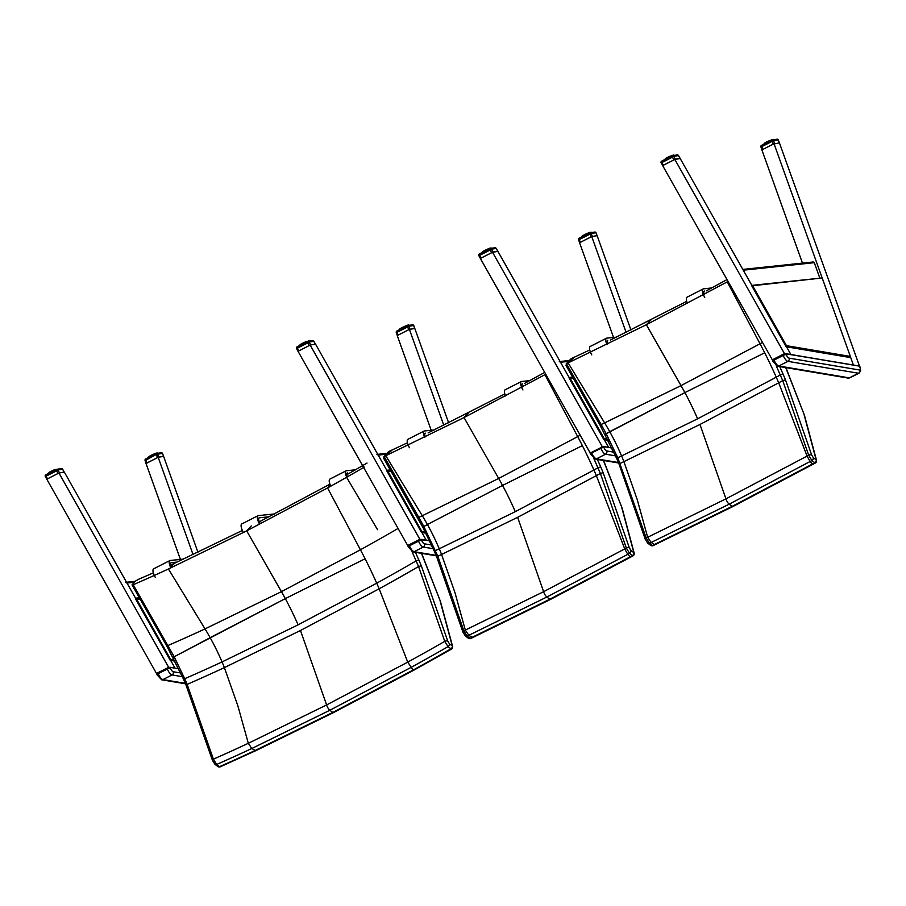 <?xml version="1.0" encoding="UTF-8"?>
<svg xmlns="http://www.w3.org/2000/svg" width="906" height="906" viewBox="0 0 906 906"><rect width="100%" height="100%" fill="white"/><g stroke="black" fill="none" stroke-linecap="round" stroke-linejoin="round"><path stroke-width="1.36" d="M398.085 528.458A2001.694 1939.463 88.7 0 1 360.429 549.772A120.679 27.237 -116.2 0 1 365.107 558.775L285.311 598.628L174.19 656.771L133.205 584.732L132.027 584.88L135.368 581.131L138.335 579.387A1928.965 1692.646 75.9 0 0 153.341 572.841M173.148 657.507L174.19 656.771L173.148 657.507M367.043 463.057A1928.965 1868.999 88.7 0 1 346.828 474.687M364.28 467.088A1933.211 1873.121 88.7 0 1 327.564 487.96L246.681 530.871L168.425 568.991A1933.211 1696.383 75.9 0 1 133.205 584.732M242.378 530.452L174.892 563.09A1928.965 1692.646 75.9 0 1 170.679 565.016M329.977 484.314L327.564 487.96L360.429 549.772L281.438 591.652L205.028 628.9A2001.694 1756.462 75.9 0 1 168.006 645.502L166.783 645.887L132.027 584.88M329.92 484.155L259.354 521.811M412.015 551.618L418.561 566.533L444.755 641.357A2.424 1.076 -16.3 0 1 447.768 641.108L421.324 565.763L415.446 552.32M421.324 565.763L418.561 566.533A2044.876 1981.309 88.7 0 1 379.161 588.798L407.734 662.127A2125.872 2059.78 88.7 0 0 444.755 641.357L448.062 646.635A2.424 1.846 -52.9 0 0 449.399 643.758L447.768 641.108M217.814 766.487A2.424 1.846 -52.9 0 0 217.848 766.51A2.424 1.846 -52.9 0 0 219.512 766.669L216.625 764.483A2131.897 1870.72 -104.1 0 0 251.789 748.515L329.875 710.247L410.758 667.563A2131.897 2065.623 -91.3 0 0 448.062 646.635L450.95 648.821A2.424 1.846 -52.9 0 0 452.287 645.944A2.424 1.416 -11.4 0 1 452.638 646.499L440.429 601.38L421.652 553.362M421.471 553.328L440.418 601.346M220.317 766.782A2.424 1.155 -113.7 0 1 220.283 766.793A2.424 2.424 0 0 1 217.848 766.51L214.96 764.336A2.424 1.846 127.1 0 0 216.625 764.483L213.408 759.149A2125.872 1865.431 75.9 0 0 248.312 743.305L326.613 704.936L407.734 662.127L413.113 670.055A2134.672 2068.319 88.7 0 0 450.95 648.821L451.471 649.081A2.424 2.424 0 0 0 452.638 646.499M451.471 649.081L413.657 670.293M418.878 559.953L416.182 560.859A2038.659 1975.284 88.7 0 1 376.715 583.181L298.085 624.834L222.049 661.924A2038.659 1788.908 75.9 0 1 184.722 678.719L174.19 656.771L210.158 637.677A120.679 56.568 62.1 0 0 205.028 628.9L168.425 568.991M413.113 670.055L332.762 712.467L255.186 750.462L251.789 748.515L248.312 743.305L237.848 705.774L224.371 667.62A2044.876 1794.356 -104.1 0 1 187.123 684.381L186.104 685.31L183.68 679.545L184.722 678.719L187.123 684.381L213.408 759.149A2.424 1.076 163.7 0 0 212.457 760.417L214.96 764.336A2.424 1.846 127.1 0 1 214.915 764.29M186.104 685.31L212.468 760.417A2.424 1.076 163.7 0 0 212.48 760.451M255.979 750.587L255.945 750.598A2.424 1.144 -115.1 0 1 255.945 750.598L220.283 766.793A2.424 1.155 -113.7 0 1 219.512 766.669A2134.672 1873.155 75.9 0 0 255.164 750.485L255.186 750.462A2.424 1.144 64.9 0 0 255.979 750.587A2.424 1.144 64.9 0 0 256.002 750.576L333.419 712.648A2.424 0.849 63 0 0 333.442 712.648M298.085 624.834A120.43 42.174 63 0 0 285.311 598.628L210.158 637.677A120.679 56.568 62.1 0 1 222.049 661.924A97.282 45.606 62.1 0 1 224.371 667.62L300.464 630.485L379.161 588.798A97.282 21.948 -116.2 0 0 376.715 583.181A120.679 27.237 -116.2 0 0 365.107 558.775L285.311 598.628A120.441 42.174 63 0 0 281.438 591.652L246.681 530.871L251.268 525.944M157.157 673.056L157.995 673.147L157.1 673.113M168.958 667.269L157.18 673.056M431.562 545.016L424.404 543.815A3.635 1.28 -117 0 1 421.573 540.27A2.424 0.566 -21.8 0 0 418.538 541.131L419.297 539.591L408.312 545.197M145.617 459.002A1.212 1.133 -99 0 0 145.107 460.282M160.928 452.841A1.212 1.133 81 0 1 162.446 453.419L157.757 454.166A1.212 1.133 -99 0 0 156.24 453.589L157.35 457.689L146.16 463.487M145.198 460.565L156.206 454.495L157.757 454.166L158.346 457.247M193.057 554.585L158.165 457.281L163.601 456.375L158.81 457.1M163.499 456.364L162.548 453.691M157.293 453.362L156.727 453.011M156.613 453.476L156.002 453.238M154.96 454.234L155.22 453.668A5.459 0.578 155.3 0 0 154.779 453.838L154.813 454.302M154.541 454.45L154.246 454.053A5.459 0.578 155.3 0 0 153.782 454.257L153.861 454.789M154.632 453.906L154.45 454.484M153.567 454.937L153.227 454.506A5.459 0.578 155.3 0 0 152.74 454.721L152.865 455.299M154.099 453.94L153.114 454.359L153.454 454.993M152.559 455.446L152.185 454.982A5.459 0.578 155.3 0 0 151.71 455.208L151.868 455.809M151.97 455.752L152.106 454.823L151.166 455.288M151.574 455.956L151.189 455.469A5.459 0.578 155.3 0 0 150.736 455.695L150.917 456.284M150.996 456.25L151.132 455.299L150.26 455.945A5.459 0.578 155.3 0 0 149.864 456.16L150.509 456.499M149.818 456.851L149.467 456.194L150.656 455.718M149.128 457.202L149.467 456.194L149.683 456.918M148.743 457.394L148.788 456.805A5.459 0.578 155.3 0 0 148.539 456.964L148.799 456.613M149.094 456.454L149.003 457.27M148.312 457.609L148.346 456.918L148.482 457.53M61.076 468.674A1.212 1.133 81 0 1 62.593 469.251L62.548 469.172M57.905 469.999A1.212 1.133 -99 0 0 56.387 469.421L56.58 470.837L57.905 469.999L59.513 472.841L64.201 472.105L62.593 469.251L57.905 469.999M45.753 474.835A1.212 1.133 -99 0 0 45.345 476.397L46.047 476.205L45.81 474.801L56.342 469.433A1.212 1.212 0 0 1 56.704 469.319L61.393 468.572A1.212 1.212 0 0 1 62.639 469.172L64.201 472.105M58.743 473.113L46.999 479.093M55.266 469.976L55.549 469.467A5.459 0.578 155.3 0 0 55.107 469.648L55.119 470.055M54.847 470.191L54.587 469.863A5.459 0.578 155.3 0 0 54.111 470.067L54.167 470.542M53.873 470.69L53.556 470.305A5.459 0.578 155.3 0 0 53.069 470.52L53.171 471.052M54.496 469.727L53.443 470.169L53.76 470.746M52.865 471.199L52.514 470.78A5.459 0.578 155.3 0 0 52.05 471.007L52.174 471.55M52.276 471.505L52.435 470.633L51.517 471.267A5.459 0.578 155.3 0 0 51.076 471.494L51.223 472.037M51.88 471.698L51.472 471.097M51.302 471.992L50.6 471.562M50.951 472.173L50.589 471.754A5.459 0.578 155.3 0 0 50.192 471.969L50.815 472.241M50.124 472.592L49.796 472.003L51.03 471.335M49.921 472.139L49.773 472.207A5.459 0.578 155.3 0 0 49.445 472.4L49.649 472.841M49.807 471.992L49.989 472.672M49.434 472.943L49.117 472.604A5.459 0.578 155.3 0 0 48.867 472.773L49.626 472.853L49.524 472.162M49.422 472.264L49.309 473.011M396.817 331.086A1.212 1.133 -99 0 0 396.318 332.366M409.082 329.524L397.609 335.367M396.409 332.649L408.968 326.251A1.212 1.133 -99 0 0 407.451 325.673L408.561 329.773M414.767 328.516L409.512 329.354M412.139 324.926A1.212 1.133 81 0 1 413.657 325.503L413.759 325.775M408.504 325.447L407.938 325.095M406.239 325.65L406.42 325.752A5.459 0.578 155.3 0 0 405.99 325.934L406.024 326.387M405.741 326.534L405.458 326.149A5.459 0.578 155.3 0 0 404.982 326.341L405.061 326.873M405.843 326.001L405.661 326.579M404.767 327.032L404.438 326.59A5.459 0.578 155.3 0 0 403.951 326.806L404.065 327.383M405.424 326.013L404.325 326.454L404.665 327.077M403.77 327.542L403.397 327.066A5.459 0.578 155.3 0 0 402.921 327.293L403.068 327.893M403.17 327.836L402.853 327.145M402.785 328.04L402.389 327.553A5.459 0.578 155.3 0 0 401.947 327.779L402.128 328.38M402.207 328.334L402.343 327.383L401.46 328.04A5.459 0.578 155.3 0 0 401.075 328.255L401.72 328.584M401.03 328.935L401.437 327.859M400.792 328.414L400.656 328.482A5.459 0.578 155.3 0 0 400.327 328.685L400.554 329.172M401.03 328.108L400.894 329.003M400.339 329.286L399.999 328.889A5.459 0.578 155.3 0 0 399.75 329.048L400.327 328.685M400.293 328.538L400.203 329.354M399.523 329.048L399.523 329.705M312.287 340.758A1.212 1.133 81 0 1 313.804 341.335L313.759 341.256M309.116 342.083A1.212 1.133 -99 0 0 307.598 341.505L307.791 342.921L309.116 342.083L310.724 344.937L315.413 344.189L313.804 341.335L309.116 342.083M310.724 344.937L315.594 344.235L387.213 471.075M310.135 345.118L298.131 351.234M296.964 346.919A1.212 1.133 -99 0 0 296.556 348.482L297.259 348.289L297.009 346.885L307.508 341.551M308.833 341.256L308.267 340.894M307.349 341.619L306.681 341.426M306.568 341.449L306.76 341.562A5.459 0.578 155.3 0 0 306.319 341.732L306.33 342.14M306.047 342.275L305.786 341.947A5.459 0.578 155.3 0 0 305.322 342.151L305.367 342.627M305.073 342.774L304.767 342.389A5.459 0.578 155.3 0 0 304.28 342.615L304.371 343.136M305.752 341.811L304.654 342.253L304.971 342.83M304.076 343.283L303.725 342.864A5.459 0.578 155.3 0 0 303.25 343.091L303.374 343.646M303.476 343.589L303.182 342.955M303.091 343.793L302.717 343.363A5.459 0.578 155.3 0 0 302.276 343.578L302.434 344.121M302.513 344.087L302.695 343.181M302.162 344.257L301.789 343.838A5.459 0.578 155.3 0 0 301.404 344.054L301.619 344.54M302.219 343.442L302.026 344.337M301.336 344.676L300.985 344.291A5.459 0.578 155.3 0 0 300.656 344.484L300.86 344.926M300.645 345.039L300.996 344.087L301.2 344.756M300.622 344.348L300.328 344.688A5.459 0.578 155.3 0 0 300.079 344.858L300.509 345.095M300.056 344.722L299.999 345.356M545.752 374.246A1933.211 1872.124 89.8 0 1 544.936 374.699L464.031 417.575L385.786 455.729A1933.211 1695.386 76.5 0 1 384.404 456.364L388.312 451.969M422.943 527.19L423.815 526.443L418.81 517.349L384.11 456.533L383.702 458.357M389.036 451.403L389.274 451.29A1928.965 1691.661 76.5 0 0 392.287 449.897L407.428 442.808M383.657 458.277L422.762 527.179L427.417 524.517L423.815 526.443L437.813 556.216A2044.876 1793.314 -103.5 0 0 441.573 554.472L517.643 517.315L596.363 475.661A2044.876 1980.256 -90.2 0 0 600.384 473.442L626.329 548.051L629.591 553.373L633 555.854A2.424 2.424 0 0 0 634.211 553.249A2.424 1.427 168.8 0 0 633.86 552.694A2.424 1.835 127.4 0 1 632.479 555.582A2134.672 2067.22 89.8 0 1 630.157 556.85L549.761 599.251L472.196 637.28A2.424 1.144 64.8 0 0 473 637.416A2.424 1.144 64.8 0 0 473.023 637.405M545.514 373.838L544.936 374.699L577.7 436.601A120.679 27.237 -116.1 0 1 582.365 445.627L502.558 485.435L427.417 524.517A120.679 56.557 62.1 0 0 422.309 515.729A2001.694 1755.432 76.5 0 1 418.81 517.349L417.575 517.745M580.191 435.231A2001.694 1938.432 89.8 0 1 577.7 436.601L498.696 478.459L422.309 515.729L385.786 455.729L392.287 449.897M544.71 372.411L524.415 383.476M504.846 393.94L428.119 432.898M603.396 460.429L622.173 508.3M465.356 635.933A2.424 1.835 -52.6 0 0 465.39 635.967A2.424 1.835 -52.6 0 0 467.1 636.103A2131.897 1869.622 -103.5 0 0 468.798 635.31L472.173 637.303A2134.672 1872.056 76.5 0 1 469.999 638.322A2.424 1.835 127.4 0 1 468.289 638.175A2.424 1.835 127.4 0 1 468.255 638.152M470.814 638.436A2.424 1.144 -115.1 0 1 470.792 638.447A2.424 1.144 -115.1 0 1 469.999 638.322L467.1 636.103L463.838 630.791L437.813 556.216L436.805 557.145L462.909 632.048A2.424 1.087 -16.1 0 1 462.909 632.048A2.424 1.087 -16.1 0 1 463.838 630.791A2125.872 1864.344 76.5 0 0 465.322 630.089L454.959 592.615L441.573 554.472A97.282 45.594 62.1 0 0 439.263 548.787A2038.659 1787.855 76.5 0 1 435.435 550.565L434.393 551.403L422.762 527.179M630.157 556.85L627.767 554.359A2131.897 2064.525 -90.2 0 0 629.591 553.373A2.424 1.835 127.4 0 0 630.961 550.474L629.33 547.824A2.424 1.087 163.9 0 0 626.329 548.051A2125.872 2058.692 89.8 0 1 624.744 548.911L543.611 591.686L465.322 630.089L468.798 635.31L546.862 597.02L627.767 554.359L624.744 548.911L596.363 475.661A97.282 21.959 -116.1 0 0 593.928 470.033L515.276 511.664L439.263 548.787A120.679 56.557 62.1 0 0 427.417 524.517L502.558 485.435A120.441 42.174 63 0 0 498.696 478.459L464.031 417.575L468.662 412.728M593.86 458.538L600.384 473.442L603.147 472.683L600.723 466.873L598.017 467.779A2038.659 1974.242 89.8 0 1 593.928 470.033A120.679 27.237 -116.1 0 0 582.365 445.627L502.558 485.435A120.43 42.174 63 0 1 515.276 511.664M431.211 430.293L397.236 335.56L409.399 329.365L414.812 328.516L448.629 422.819M443.77 425.22L409.399 329.365M421.732 532.196L426.228 540.146L421.902 532.501L425.854 533.17M408.289 546.545L298.029 351.29L310.18 345.095L420.475 540.395M376.953 454.416L378.198 455.095L386.194 454.246M390.293 469.92L386.771 470.282L386.93 471.131L421.347 532.128L421.811 531.346L387.949 471.392L386.907 471.143M386.771 470.282L378.198 455.095M728.05 281.415A1933.211 1872.124 89.8 0 1 727.258 281.857L646.352 324.744L568.119 362.887A1933.211 1695.386 76.5 0 1 566.737 363.533L570.644 359.138M727.824 281.019L727.258 281.857L760.032 343.759A120.679 27.237 -116.1 0 1 764.698 352.785L684.891 392.604L605.095 434.336L606.137 433.6L601.142 424.506L566.443 363.691L566.035 365.514M571.369 358.561L571.607 358.448A1928.965 1691.661 76.5 0 0 574.619 357.055L589.749 349.976M762.49 342.4A2001.694 1938.432 89.8 0 1 760.032 343.759L681.018 385.616L604.63 422.887A2001.694 1755.432 76.5 0 1 601.142 424.506L599.908 424.903L616.726 458.561L617.767 457.723L606.137 433.6L609.749 431.686A120.679 56.557 62.1 0 0 604.63 422.887L568.119 362.887L574.619 357.055M727.008 279.58L706.363 290.837M686.714 301.347L610.44 340.056M785.728 367.587L804.505 415.458L785.91 367.621M804.211 415.152L816.181 459.852A2.424 1.835 127.4 0 1 814.811 462.74L815.332 463.011A2.424 2.424 0 0 0 816.544 460.407A2.424 1.427 168.8 0 0 816.181 459.852L813.294 457.643A2.424 1.835 127.4 0 1 811.912 460.531L814.811 462.74A2134.672 2067.22 89.8 0 1 812.478 464.019L732.082 506.409L654.528 544.449A2.424 1.144 64.8 0 0 655.321 544.574A2.424 1.144 64.8 0 0 655.344 544.563A2.424 1.144 -115.1 0 1 655.298 544.585A2.424 1.144 -115.1 0 1 654.494 544.461A2134.672 1872.056 76.5 0 1 652.32 545.48A2.424 1.835 127.4 0 1 650.621 545.333A2.424 1.835 127.4 0 1 650.587 545.31M812.976 464.291L732.75 506.613A2.424 0.849 63 0 0 732.773 506.601M647.677 543.09A2.424 1.835 -52.6 0 0 647.722 543.124A2.424 1.835 -52.6 0 0 649.432 543.272A2131.897 1869.622 -103.5 0 0 651.12 542.468L654.494 544.461M653.147 545.593A2.424 1.144 -115.1 0 1 653.124 545.605A2.424 1.144 -115.1 0 1 652.32 545.48L649.432 543.272L646.171 537.949L617.767 457.723A2038.659 1787.855 76.5 0 0 621.595 455.945A120.679 56.557 62.1 0 0 609.749 431.686L684.891 392.604A120.441 42.174 63 0 0 681.018 385.616L646.352 324.744L650.984 319.886M645.242 539.229A2.424 1.087 -16.1 0 1 645.242 539.206A2.424 1.087 -16.1 0 1 646.171 537.949A2125.872 1864.344 76.5 0 0 647.654 537.247L637.28 499.772L623.906 461.63L699.976 424.472L778.696 382.819A2044.876 1980.256 -90.2 0 0 782.716 380.599L808.662 455.208L811.912 460.531A2131.897 2064.525 -90.2 0 1 810.1 461.528L812.456 464.031M813.294 457.643L811.663 454.982A2.424 1.087 163.9 0 0 808.662 455.208A2125.872 2058.692 89.8 0 1 807.076 456.08L725.944 498.855L647.654 537.247L651.12 542.468L729.194 504.178L810.1 461.528L807.076 456.08L778.696 382.819A97.282 21.959 -116.1 0 0 776.249 377.19L697.609 418.821L621.595 455.945A97.282 45.594 62.1 0 1 623.906 461.63A2044.876 1793.314 -103.5 0 1 620.146 463.385L619.138 464.302L645.242 539.206L647.722 543.124L650.621 545.333A2.424 2.424 0 0 0 653.124 545.605L732.75 506.613A2.424 0.849 63 0 1 732.082 506.409L729.194 504.178A4.858 1.699 63 0 1 725.944 498.855L699.976 424.472M776.193 365.696L782.716 380.599L785.479 379.841L783.044 374.042L780.349 374.937A2038.659 1974.242 89.8 0 1 776.249 377.19A120.679 27.237 -116.1 0 0 764.698 352.785L684.891 392.604A120.43 42.174 63 0 1 697.609 418.821M613.543 337.451L579.568 242.717M626.103 332.377L591.72 236.523M594.427 232.151A1.212 1.133 81 0 1 595.944 232.729L591.244 233.476L592.298 236.409L597.133 235.673L630.95 329.977M604.064 439.353L608.56 447.315L604.234 439.659L608.186 440.327M590.621 453.702L480.361 258.448L492.513 252.253L497.926 251.404L569.546 378.232M602.796 447.564L492.513 252.253M559.285 361.573L560.52 362.253L568.515 361.415M572.626 377.077L569.104 377.451L569.251 378.289L603.679 439.285L604.132 438.504L570.282 378.561L569.24 378.3M569.104 377.451L560.52 362.253M602.49 446.522L602.739 446.669A2.424 0.566 -21.8 0 1 603.566 446.601L611.946 448.017M590.395 453.306A2.424 0.566 -21.8 0 1 590.168 453.181L602.739 446.669M601.901 446.76L600.644 447.745L601.992 446.896M618.413 462.536L596.465 458.844A6.07 2.129 -117 0 1 591.743 452.943L590.633 452.366M579.104 238.312A1.212 1.133 -99 0 0 578.594 239.592M578.685 239.864L591.244 233.476A1.212 1.133 -99 0 0 589.727 232.887L590.837 236.998L580.304 242.366L579.16 239.161L579.149 238.267L589.647 232.933M592.298 236.409L590.837 236.998M596.997 235.662L596.035 233.001M588.866 233.329L588.707 232.978A5.459 0.578 155.3 0 0 588.266 233.148L588.3 233.612M588.447 233.544L588.141 233.012L589.036 232.865M588.028 233.748L587.734 233.363A5.459 0.578 155.3 0 0 587.269 233.567L587.348 234.099M588.13 233.216L587.937 233.793M587.054 234.246L586.714 233.805A5.459 0.578 155.3 0 0 586.227 234.031L586.352 234.609M587.7 233.227L586.601 233.669L586.941 234.303M586.046 234.756L585.672 234.292A5.459 0.578 155.3 0 0 585.208 234.518L585.355 235.118M585.457 235.062L585.197 234.326L586.137 233.895M585.061 235.266L584.676 234.779A5.459 0.578 155.3 0 0 584.234 235.005L584.404 235.594M584.483 235.56L584.245 234.801L585.129 234.371M584.132 235.73L583.747 235.254A5.459 0.578 155.3 0 0 583.351 235.469L583.996 235.809M583.305 236.149L582.954 235.503L584.177 234.858M583.079 235.639L582.932 235.707A5.459 0.578 155.3 0 0 582.603 235.9L583.17 236.228M582.615 236.5L583.305 235.334M582.094 236.772L582.275 236.115A5.459 0.578 155.3 0 0 582.026 236.273L582.286 235.922M582.581 235.764L582.49 236.568M582.014 236.138L581.98 236.828M494.608 247.87A1.212 1.133 81 0 1 496.126 248.448L496.08 248.357M491.437 249.184A1.212 1.133 -99 0 0 489.92 248.606L490.112 250.033L491.437 249.184L493.045 252.038L497.734 251.29L496.126 248.448L491.437 249.184M493.045 252.038L480.384 258.425L478.832 255.662L479.58 255.39L479.331 253.986L489.829 248.652M479.285 254.031A1.212 1.133 -99 0 0 478.878 255.583L478.832 255.662A1.212 1.212 0 0 1 479.331 253.986L489.874 248.618A1.212 1.212 0 0 1 490.237 248.504L494.925 247.757A1.212 1.212 0 0 1 496.171 248.369L497.824 251.302M491.154 248.357L490.588 248.006M488.787 249.173L489.081 248.663A5.459 0.578 155.3 0 0 488.64 248.833L488.651 249.241M488.368 249.388L488.108 249.048A5.459 0.578 155.3 0 0 487.643 249.252L487.7 249.728M487.394 249.886L487.088 249.501A5.459 0.578 155.3 0 0 486.601 249.716L486.692 250.237M487.519 249.127L487.292 249.943M486.397 250.396L486.046 249.977A5.459 0.578 155.3 0 0 485.571 250.203L485.707 250.747M485.797 250.69L485.967 249.818L485.027 250.283M485.412 250.894L485.05 250.464A5.459 0.578 155.3 0 0 484.597 250.69L484.755 251.234M484.835 251.189L484.993 250.294L484.121 250.939A5.459 0.578 155.3 0 0 483.725 251.155L484.348 251.438M483.657 251.789L484.087 250.769M482.966 252.14L483.328 251.189L483.521 251.857M482.445 252.412L482.649 251.8A5.459 0.578 155.3 0 0 482.4 251.959L482.83 252.208M784.822 353.68L785.06 353.827A2.424 0.566 -21.8 0 1 785.898 353.759L859.488 366.149A2.424 0.566 -21.8 0 1 859.715 366.284L859.828 366.987A3.635 1.28 -117 0 1 859.624 370.022L789.058 358.13A3.635 1.28 -117 0 1 786.227 354.597L784.913 353.657M784.222 353.918L782.977 354.914L784.856 353.906M783.758 353.997L772.954 359.523M761.425 145.47A1.212 1.133 -99 0 0 760.927 146.749M761.017 147.032L773.577 140.634A1.212 1.133 -99 0 0 772.059 140.056L773.169 144.156L762.637 149.524L761.482 145.436L771.98 140.09M776.748 139.309A1.212 1.133 81 0 1 778.265 139.886L779.42 142.842L773.169 144.156M761.935 149.841L760.893 146.919A1.212 1.212 0 0 1 761.482 145.436L772.014 140.068A1.212 1.212 0 0 1 772.376 139.954L777.065 139.207A1.212 1.212 0 0 1 778.401 140L778.367 140.158M773.112 139.83L772.546 139.479M770.768 140.702L771.029 140.136A5.459 0.578 155.3 0 0 770.598 140.305L770.632 140.77M770.349 140.917L770.066 140.521A5.459 0.578 155.3 0 0 769.59 140.724L769.681 141.257M770.451 140.373L770.27 140.962M769.375 141.404L769.047 140.974A5.459 0.578 155.3 0 0 768.56 141.189L768.673 141.766M769.919 140.407L768.934 140.826L769.273 141.461M768.379 141.914L768.005 141.449A5.459 0.578 155.3 0 0 767.529 141.676L767.676 142.276M767.778 142.219L767.926 141.291L766.997 141.936A5.459 0.578 155.3 0 0 766.555 142.163L766.736 142.752M767.393 142.423L766.952 141.766M766.816 142.718L766.578 141.959L766.068 142.412A5.459 0.578 155.3 0 0 765.683 142.627L766.329 142.967M765.638 143.318L766.046 142.242M765.4 142.797L765.264 142.865A5.459 0.578 155.3 0 0 764.936 143.057L765.162 143.556M765.638 142.491L765.502 143.386M764.947 143.669L764.607 143.273A5.459 0.578 155.3 0 0 764.358 143.431L764.936 143.057M764.902 142.922L764.811 143.737M764.132 143.42L764.132 144.077M676.929 155.028A1.212 1.133 81 0 1 678.447 155.606L678.413 155.515M673.758 156.353A1.212 1.133 -99 0 0 672.241 155.764L672.445 157.191L673.758 156.353L675.366 159.196L680.066 158.459L678.447 155.606L673.758 156.353M675.366 159.196L662.716 165.571L661.154 162.82L661.901 162.548L661.663 161.143L672.161 155.809M661.618 161.189A1.212 1.133 -99 0 0 661.199 162.74L661.154 162.82A1.212 1.212 0 0 1 661.663 161.143L672.195 155.787A1.212 1.212 0 0 1 672.558 155.662L677.246 154.926A1.212 1.212 0 0 1 678.492 155.526L680.157 158.459M673.486 155.515L672.909 155.164M671.992 155.889L671.335 155.696M671.221 155.707L671.403 155.821A5.459 0.578 155.3 0 0 670.961 155.991L670.984 156.398M671.12 156.33L669.885 156.262L670.021 156.885M670.7 156.545L670.44 156.217A5.459 0.578 155.3 0 0 669.964 156.41L669.409 156.659A5.459 0.578 155.3 0 0 668.934 156.874L669.024 157.395M669.727 157.044L669.296 156.523L669.613 157.1M668.73 157.553L668.379 157.134A5.459 0.578 155.3 0 0 667.903 157.361L668.028 157.904M668.13 157.859L668.3 156.976L667.36 157.44M667.745 158.052L667.371 157.621A5.459 0.578 155.3 0 0 666.929 157.848L667.076 158.391M667.156 158.346L667.326 157.451L666.442 158.108A5.459 0.578 155.3 0 0 666.046 158.324L666.669 158.595M665.989 158.946L665.661 158.346L666.85 157.871M665.774 158.482L665.638 158.55A5.459 0.578 155.3 0 0 665.31 158.754L665.514 159.184M665.298 159.297L665.638 158.357L665.842 159.014M665.276 158.607L665.163 159.365M136.851 599.602L135.809 599.342L170.249 660.338L170.702 659.557L136.851 599.602L140.079 599.262M752.603 285.718L751.561 285.458L786 346.443L786.465 345.673L752.603 285.718L821.833 278.029M822.308 278.346L850.428 356.647L849.828 357.474M158.165 457.281L146.002 463.464L180.419 559.432M146.817 463.057L145.662 458.968L156.16 453.623A1.212 1.212 0 0 1 156.557 453.487L161.245 452.74A1.212 1.212 0 0 1 162.582 453.532L197.938 552.252M170.668 660.406L174.994 668.062L170.668 660.406L175.017 661.142L170.249 660.338M169.241 668.322L58.947 473.011L64.36 472.151L136.149 599.274M58.947 473.011L46.795 479.195L157.066 674.483M125.719 582.32L126.965 583.011L134.405 582.218M139.252 597.801L135.538 598.198L135.492 599.5M135.538 598.198L126.965 583.011M802.467 263.114L761.867 149.875M786.351 346.5L790.847 354.461L786.533 346.817L850.734 357.632L853.373 364.993L850.474 356.885M822.195 278.017L774.018 143.692M779.409 142.831L859.511 366.16M772.931 360.894L662.648 165.605L674.811 159.422L680.213 158.561L751.844 285.39M785.094 354.733L674.811 159.422M742.818 269.422L813.237 261.97L814.29 262.672L819.862 278.199L751.833 285.379M177.089 562.071L171.177 562.671A4.553 1.585 63 0 0 170.962 562.739A4.553 1.585 63 0 0 171.619 567.507M170.849 567.869A6.976 2.424 -117 0 1 169.864 560.576A6.976 2.424 -117 0 1 170.181 560.474L183.42 559.115M155.243 577.247A6.976 2.424 -117 0 1 153.646 568.821L169.864 560.576M269.048 516.805L259.297 517.802A4.553 1.585 63 0 0 259.093 517.858A4.553 1.585 63 0 0 260.135 523.351M259.592 524.121A6.976 2.424 -117 0 1 257.995 515.695A6.976 2.424 -117 0 1 258.312 515.605L274.541 513.94M243.374 532.377A6.976 2.424 -117 0 1 241.766 523.951L257.995 515.695M347.043 473.125L347.428 472.932A4.553 1.585 63 0 0 347.213 472.989A4.553 1.585 63 0 0 347.428 476.805M377.542 529.682L347.723 479.24A6.976 2.424 -117 0 1 346.115 470.826A6.976 2.424 -117 0 1 346.432 470.735L355.356 469.818M330.781 486.182A6.976 2.424 -117 0 1 329.897 479.081L346.115 470.826M425.027 433.362L425.401 433.17A4.553 1.585 63 0 0 425.197 433.227A4.553 1.585 63 0 0 425.344 436.873M424.563 437.258A6.976 2.424 -117 0 1 424.099 431.063A6.976 2.424 -117 0 1 424.416 430.973L434.053 430.01M409.467 447.734A6.976 2.424 -117 0 1 407.87 439.319L424.099 431.063M522.264 383.85L522.649 383.657A4.553 1.585 63 0 0 522.434 383.714A4.553 1.585 63 0 0 522.434 386.953M522.932 389.965A6.976 2.424 -117 0 1 521.335 381.551A6.976 2.424 -117 0 1 521.652 381.46L529.625 380.656M505.571 395.979A6.976 2.424 -117 0 1 505.118 389.807L521.335 381.551M607.348 340.531L607.722 340.339A4.553 1.585 63 0 0 607.518 340.396A4.553 1.585 63 0 0 607.666 344.042M606.884 344.416A6.976 2.424 -117 0 1 606.42 338.232A6.976 2.424 -117 0 1 606.737 338.142L616.374 337.168M591.788 354.903A6.976 2.424 -117 0 1 590.191 346.488L606.42 338.232M704.109 291.245L704.494 291.041A4.553 1.631 62.9 0 0 704.279 291.109A4.553 1.631 62.9 0 0 704.256 294.382M704.732 297.383A6.976 2.492 -117.1 0 1 703.181 288.946A6.976 2.492 -117.1 0 1 703.509 288.844L711.72 287.949M687.439 303.385A6.976 2.492 -117.1 0 1 687.031 297.191L703.181 288.946M171.155 566.499L174.892 563.09M440.135 601.063L452.287 645.944L449.399 643.758M255.945 750.598A2.424 1.144 -115.1 0 1 255.164 750.485M300.464 630.485L326.613 704.936A4.858 1.699 63 0 0 329.875 710.247L332.762 712.467A2.424 0.849 63 0 0 333.419 712.648L413.623 670.315M180.747 672.999L173.193 671.731A2.424 2.197 -80.4 0 1 172.049 674.947A6.07 2.129 63 0 1 167.338 669.047L167.112 668.503L157.995 673.147L158.222 673.69A2.424 0.566 158.2 0 0 156.976 674.766L161.653 679.794A2.424 2.197 99.6 0 0 162.933 679.591A6.07 2.129 -117 0 1 158.222 673.69L167.338 669.047A2.424 0.566 -21.8 0 1 170.373 668.186L170.034 667.348L178.799 668.832M178.731 668.685L170.034 667.348A2.424 0.566 -21.8 0 0 168.21 667.699M178.754 668.741L169.977 667.269M173.193 671.731A3.635 1.28 -117 0 1 170.373 668.186M185.3 683.362L162.933 679.591L172.049 674.947L182.423 676.691M408.062 546.148A2.424 0.566 -21.8 0 1 407.847 546.012A2.424 0.566 -21.8 0 1 408.187 545.514M420.169 539.353L429.614 540.848M429.58 540.757L421.188 539.353M419.421 539.783A2.424 0.566 -21.8 0 1 421.245 539.444L421.573 540.27M436.08 555.367L414.144 551.675A6.07 2.129 -117 0 1 409.421 545.774L418.538 541.131A6.07 2.129 63 0 0 423.261 547.031A2.424 2.197 -80.4 0 0 424.404 543.815M436.262 555.82L412.864 551.879A2.424 2.197 99.6 0 0 414.144 551.675L423.261 547.031L433.227 548.708M409.206 545.231L409.421 545.774A2.424 0.566 158.2 0 0 408.187 546.85L412.864 551.879M152.106 454.823L152.695 454.552M153.148 454.348L155.028 453.555M155.141 453.544L155.866 453.249M157.893 453.272L157.146 452.921M146.126 463.408L145.073 460.452A1.212 1.212 0 0 1 145.662 458.968L156.081 453.351M56.297 469.455L45.81 474.801A1.212 1.212 0 0 0 45.3 476.477L46.829 479.183M47.52 478.798L46.047 476.205L56.58 470.837L58.052 473.43M52.435 470.633L53.024 470.35M398.028 335.141L396.873 331.052L407.36 325.718M414.71 328.448L413.657 325.503L408.968 326.251L410.022 329.184M407.213 325.322L407.791 325.107M408.946 325.016L408.346 325.005M397.338 335.503L396.284 332.536A1.212 1.212 0 0 1 396.873 331.052L407.292 325.435M401.064 328.085L400.531 329.184M407.836 325.118L408.685 325.061M298.72 350.882L297.259 348.289L307.791 342.921L309.263 345.526M302.672 343.193L301.449 343.838M303.646 342.717L304.235 342.445M309.286 340.815L308.674 340.803M517.643 517.315L543.611 591.686A4.858 1.699 63 0 0 546.862 597.02L549.761 599.251A2.424 0.849 63 0 0 550.429 599.455A2.424 0.849 63 0 0 550.44 599.444L630.633 557.145M434.404 551.403L436.805 557.145M462.909 632.048L465.39 635.967L468.289 638.175A2.424 2.424 0 0 0 470.792 638.447L472.966 637.428A2.424 1.144 -115.1 0 1 472.966 637.428A2.424 1.144 -115.1 0 1 472.173 637.303M621.878 507.994L633.86 552.694L630.961 550.474M629.33 547.824L603.147 472.683M600.723 466.873L597.382 459.41M811.663 454.982L785.479 379.841M783.044 374.042L779.715 366.579M602.592 446.499L603.894 447.439A2.424 0.566 -21.8 0 0 600.859 448.3A6.07 2.129 63 0 0 605.57 454.2A2.424 2.197 -80.4 0 0 606.726 450.973A3.635 1.28 -117 0 1 603.894 447.439M611.912 447.926L603.509 446.511M591.527 452.388L600.644 447.745L600.859 448.3L591.743 452.943A2.424 0.566 158.2 0 0 590.497 454.008L590.168 453.181A2.424 0.566 -21.8 0 1 590.497 452.672M615.559 455.877L605.57 454.2L596.465 458.844A2.424 2.197 99.6 0 1 595.185 459.048L618.594 462.989M613.894 452.185L606.726 450.973M584.619 234.609L583.883 235.198M589.489 232.536L590.066 232.321M591.233 232.242L590.633 232.23M579.614 242.695L578.56 239.762A1.212 1.212 0 0 1 579.149 238.267L589.568 232.661M481.041 257.995L479.58 255.39L490.112 250.033L491.584 252.627M487.96 248.935L488.889 248.55M489.002 248.538L489.727 248.244M491.754 248.267L490.995 247.916M785.83 353.668L859.148 366.013L784.868 353.657M772.682 360.463A2.424 0.566 -21.8 0 1 772.501 360.339L772.829 361.166A2.424 0.566 158.2 0 1 774.075 360.101L783.192 355.458A6.07 2.129 63 0 0 787.903 361.358L858.469 373.238L849.352 377.881A2.424 2.197 99.6 0 1 848.073 378.085L849.919 377.813A6.07 2.129 -117 0 1 849.352 377.881L778.786 366.001A6.07 2.129 -117 0 1 774.075 360.101L773.86 359.546L782.977 354.914L783.192 355.458A2.424 0.566 -21.8 0 1 786.227 354.597M772.875 359.557L772.501 360.339A2.424 0.566 -21.8 0 1 772.524 360.169M789.058 358.13A2.424 2.197 -80.4 0 1 787.903 361.358L778.786 366.001A2.424 2.197 99.6 0 1 777.507 366.205L848.073 378.085M859.828 366.987A2.424 0.566 158.2 0 1 860.054 367.111L860.677 370.713L859.035 373.17A6.07 2.129 63 0 1 858.469 373.238A2.424 2.197 -80.4 0 0 859.624 370.022M779.319 142.831L778.265 139.886L773.577 140.634L774.63 143.567M765.672 142.469L765.004 142.831M771.821 139.705L772.399 139.49M773.565 139.399L772.954 139.388M773.373 139.796L772.444 139.501M765.276 142.672L765.14 143.567M663.373 165.152L661.901 162.548L672.445 157.191L673.905 159.784M668.3 156.976L668.888 156.704M670.281 156.092L669.341 156.5M673.928 155.085L673.328 155.073M174.541 660.202L170.702 659.557M850.304 356.42L786.465 345.673M786 346.443L850.247 357.258M570.282 378.561L573.294 378.244M607.564 439.082L604.132 438.504M603.679 439.285L608.028 440.022M387.949 471.392L390.962 471.075M425.231 531.924L421.811 531.346M421.347 532.128L425.707 532.864M814.29 262.672L743.248 270.192M166.783 645.887L183.68 679.545M156.976 674.766L157.021 673.147M185.492 683.803L161.653 679.794M419.082 539.693L408.232 545.231L408.187 546.85M429.546 540.712L419.297 539.591M53.488 470.157L54.439 469.738M414.812 328.459L413.793 325.616A1.212 1.212 0 0 0 412.457 324.824L407.768 325.571A1.212 1.212 0 0 0 407.406 325.684M315.503 344.201L313.85 341.256A1.212 1.212 0 0 0 312.604 340.656L307.904 341.403A1.212 1.212 0 0 0 307.553 341.517L297.009 346.885A1.212 1.212 0 0 0 296.511 348.561L298.04 351.279M308.923 340.86L308.165 340.928M304.688 342.242L305.639 341.822M383.827 456.783L388.38 451.901M634.211 553.249L622.173 508.289L603.589 460.463M473 637.416L550.429 599.444M633 555.854L630.667 557.122M377.768 454.325L387.032 453.351M565.99 365.435L599.908 424.903M566.159 363.94L570.712 359.059M616.726 458.561L619.138 464.302M815.332 463.011L812.999 464.291M804.494 415.446L816.544 460.407M560.089 361.494L569.353 360.509M611.878 447.87L602.535 446.499M590.497 454.008L595.185 459.048M597.088 235.673L596.069 232.831A1.212 1.212 0 0 0 594.732 232.049L590.044 232.785A1.212 1.212 0 0 0 589.681 232.91M586.182 233.861L584.63 234.609M486.556 249.546L485.99 249.807M772.829 361.166L777.507 366.205M860.054 367.111L859.715 366.284M849.919 377.813L859.035 373.17M139.864 598.877L136.002 599.285M821.991 277.972L751.765 285.401M850.428 356.647L822.274 278.153M573.068 377.859L569.432 378.244M390.746 470.701L387.111 471.086M126.534 582.241L135.198 581.324"/></g></svg>
